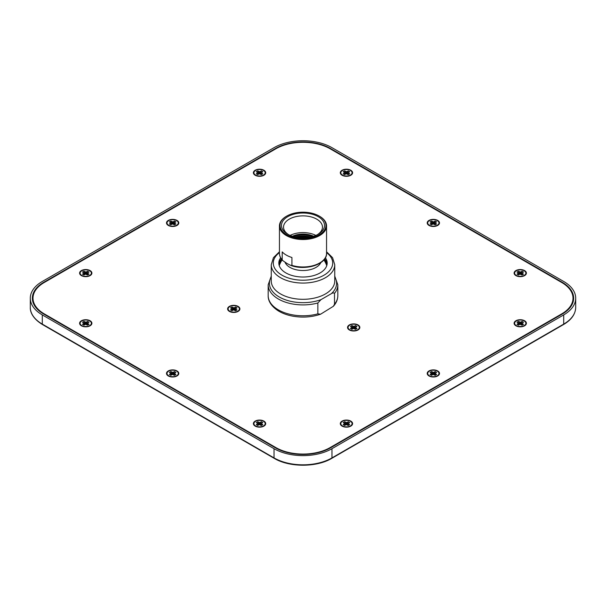 <?xml version="1.0" encoding="UTF-8"?>
<svg xmlns="http://www.w3.org/2000/svg" width="606" height="606" viewBox="0 0 606 606"><rect width="100%" height="100%" fill="white"/><g stroke="black" fill="none" stroke-linecap="round" stroke-linejoin="round"><path stroke-width="0.91" d="M90.559 275.291L90.499 275.351A5.636 3.25 0 0 0 90.559 275.291A5.636 3.25 0 0 0 91.385 273.601A5.636 3.25 0 0 0 91.362 273.351M80.136 273.351A5.636 3.25 0 0 0 80.113 273.601A5.636 3.25 0 0 0 80.939 275.291A5.636 3.25 0 0 0 81.007 275.351L80.939 275.291M89.733 270.799A5.636 3.25 180 0 1 91.385 273.101A5.636 3.25 180 0 1 85.749 276.351A5.636 3.25 180 0 1 80.113 273.101A5.636 3.25 180 0 1 83.59 270.094A5.636 3.25 180 0 1 89.733 270.799M84.014 272.935L82.492 274.147L83.939 274.98L85.461 274.101L87.559 274.98L89.006 274.147L87.37 273.101L89.006 272.056L87.559 271.215L86.037 272.094L83.939 271.215L82.492 272.056L84.014 272.935M85.188 274.253L83.939 271.215M87.559 271.215L86.31 274.253M177.46 225.121L177.399 225.174A5.636 3.25 0 0 0 177.46 225.121A5.636 3.25 0 0 0 178.285 223.432A5.636 3.25 0 0 0 178.262 223.175M167.036 223.175A5.636 3.25 0 0 0 167.014 223.432A5.636 3.25 0 0 0 167.839 225.121A5.636 3.25 0 0 0 167.907 225.182L167.839 225.121M176.634 220.629A5.636 3.25 180 0 1 178.285 222.925A5.636 3.25 180 0 1 172.649 226.182A5.636 3.25 180 0 1 167.014 222.925A5.636 3.25 180 0 1 170.491 219.925A5.636 3.25 180 0 1 176.634 220.629M170.915 222.758L169.392 223.97L170.839 224.811L172.362 223.932L174.46 224.811L175.907 223.97L174.27 222.925L175.907 221.879L174.46 221.046L172.937 221.925L170.839 221.046L169.392 221.879L170.915 222.758M172.089 224.084L170.839 221.046M174.46 221.046L173.21 224.084M90.559 325.46L90.499 325.52A5.636 3.25 0 0 0 90.559 325.46A5.636 3.25 0 0 0 91.385 323.771A5.636 3.25 0 0 0 91.362 323.521M80.136 323.521A5.636 3.25 0 0 0 80.113 323.771A5.636 3.25 0 0 0 80.939 325.46A5.636 3.25 0 0 0 81.007 325.528L80.939 325.46M89.733 320.968A5.636 3.25 180 0 1 91.385 323.271A5.636 3.25 180 0 1 85.749 326.52A5.636 3.25 180 0 1 80.113 323.271A5.636 3.25 180 0 1 83.59 320.263A5.636 3.25 180 0 1 89.733 320.968M84.014 323.104L82.492 324.316L83.939 325.149L85.461 324.271L87.559 325.149L89.006 324.316L87.37 323.271L89.006 322.225L87.559 321.392L86.037 322.263L83.939 321.392L82.492 322.225L84.014 323.104M85.188 324.43L83.939 321.392M87.559 321.392L86.31 324.43M438.161 375.637L438.1 375.69A5.636 3.25 0 0 0 438.161 375.637A5.636 3.25 0 0 0 438.986 373.94A5.636 3.25 0 0 0 438.964 373.69M427.738 373.69A5.636 3.25 0 0 0 427.715 373.94A5.636 3.25 0 0 0 428.54 375.637A5.636 3.25 0 0 0 428.609 375.697L428.54 375.637M437.335 371.145A5.636 3.25 180 0 1 438.986 373.44A5.636 3.25 180 0 1 433.351 376.697A5.636 3.25 180 0 1 427.715 373.44A5.636 3.25 180 0 1 431.192 370.44A5.636 3.25 180 0 1 437.335 371.145M431.616 373.273L430.093 374.485L431.54 375.326L433.063 374.447L435.161 375.326L436.608 374.485L434.972 373.44L436.608 372.395L435.161 371.561L433.638 372.44L431.54 371.561L430.093 372.395L431.616 373.273M432.79 374.599L431.54 371.561M435.161 371.561L433.911 374.599M264.36 425.806L264.299 425.867A5.636 3.25 0 0 0 264.36 425.806A5.636 3.25 0 0 0 265.186 424.117A5.636 3.25 0 0 0 265.163 423.867M253.937 423.867A5.636 3.25 0 0 0 253.914 424.117A5.636 3.25 0 0 0 254.74 425.806A5.636 3.25 0 0 0 254.808 425.867M263.534 421.314A5.636 3.25 180 0 1 265.186 423.617A5.636 3.25 180 0 1 259.55 426.866A5.636 3.25 180 0 1 253.914 423.617A5.636 3.25 180 0 1 257.391 420.609A5.636 3.25 180 0 1 263.534 421.314M257.815 423.442L256.293 424.662L257.739 425.495L259.262 424.617L261.36 425.495L262.807 424.662L261.171 423.617L262.807 422.571L261.36 421.731L259.838 422.609L257.739 421.731L256.293 422.571L257.815 423.442M258.989 424.768L257.739 421.731M261.36 421.731L260.11 424.768M525.061 325.46L525.001 325.52A5.636 3.25 0 0 0 525.061 325.46A5.636 3.25 0 0 0 525.887 323.771A5.636 3.25 0 0 0 525.864 323.521M514.638 323.521A5.636 3.25 0 0 0 514.615 323.771A5.636 3.25 0 0 0 515.441 325.46A5.636 3.25 0 0 0 515.509 325.528L515.441 325.46M524.235 320.968A5.636 3.25 180 0 1 525.887 323.271A5.636 3.25 180 0 1 520.251 326.52A5.636 3.25 180 0 1 514.615 323.271A5.636 3.25 180 0 1 518.092 320.263A5.636 3.25 180 0 1 524.235 320.968M518.516 323.104L516.994 324.316L518.441 325.149L519.963 324.271L522.061 325.149L523.508 324.316L521.872 323.271L523.508 322.225L522.061 321.392L520.539 322.263L518.441 321.392L516.994 322.225L518.516 323.104M519.69 324.43L518.441 321.392M522.061 321.392L520.812 324.43M351.192 175.013A5.636 3.25 0 0 0 351.26 174.945A5.636 3.25 0 0 0 352.086 173.255A5.636 3.25 0 0 0 352.063 173.005M340.837 173.005A5.636 3.25 0 0 0 340.814 173.255A5.636 3.25 0 0 0 341.64 174.945A5.636 3.25 0 0 0 341.708 175.013L341.64 174.945M350.435 170.453A5.636 3.25 180 0 1 352.086 172.755A5.636 3.25 180 0 1 346.45 176.005A5.636 3.25 180 0 1 340.814 172.755A5.636 3.25 180 0 1 344.291 169.748A5.636 3.25 180 0 1 350.435 170.453M344.716 172.589L343.193 173.801L344.64 174.634L346.162 173.755L348.261 174.634L349.707 173.801L348.071 172.755L349.707 171.71L348.261 170.877L346.738 171.756L344.64 170.877L343.193 171.71L344.716 172.589M345.89 173.914L344.64 170.877M348.261 170.877L347.011 173.914M351.192 425.867A5.636 3.25 0 0 0 351.26 425.806A5.636 3.25 0 0 0 352.086 424.117A5.636 3.25 0 0 0 352.063 423.867M340.837 423.867A5.636 3.25 0 0 0 340.814 424.117A5.636 3.25 0 0 0 341.64 425.806A5.636 3.25 0 0 0 341.708 425.867L341.64 425.806M350.435 421.314A5.636 3.25 180 0 1 352.086 423.617A5.636 3.25 180 0 1 346.45 426.866A5.636 3.25 180 0 1 340.814 423.617A5.636 3.25 180 0 1 344.291 420.609A5.636 3.25 180 0 1 350.435 421.314M344.716 423.442L343.193 424.662L344.64 425.495L346.162 424.617L348.261 425.495L349.707 424.662L348.071 423.617L349.707 422.571L348.261 421.731L346.738 422.609L344.64 421.731L343.193 422.571L344.716 423.442M345.89 424.768L344.64 421.731M348.261 421.731L347.011 424.768M177.46 375.637L177.399 375.69A5.636 3.25 0 0 0 177.46 375.637A5.636 3.25 0 0 0 178.285 373.94A5.636 3.25 0 0 0 178.262 373.69M167.036 373.69A5.636 3.25 0 0 0 167.014 373.94A5.636 3.25 0 0 0 167.839 375.637A5.636 3.25 0 0 0 167.907 375.697L167.839 375.637M176.634 371.145A5.636 3.25 180 0 1 178.285 373.44A5.636 3.25 180 0 1 172.649 376.697A5.636 3.25 180 0 1 167.014 373.44A5.636 3.25 180 0 1 170.491 370.44A5.636 3.25 180 0 1 176.634 371.145M170.915 373.273L169.392 374.485L170.839 375.326L172.362 374.447L174.46 375.326L175.907 374.485L174.27 373.44L175.907 372.395L174.46 371.561L172.937 372.44L170.839 371.561L169.392 372.395L170.915 373.273M172.089 374.599L170.839 371.561M174.46 371.561L173.21 374.599M33.004 298.182A38.405 22.172 180 0 1 44.253 282.502L275.844 148.796A38.405 22.172 180 0 1 330.156 148.796L561.747 282.502A38.405 22.172 180 0 1 572.996 298.182A38.405 22.172 180 0 1 561.747 313.863L330.156 447.569A38.405 22.172 180 0 1 275.844 447.569L44.253 313.863A38.405 22.172 180 0 1 33.004 298.182L33.004 299.523A38.405 22.172 0 0 0 34.254 305.121M571.746 305.121A38.405 22.172 0 0 0 572.996 299.523L572.996 298.182M342.102 170.248A6.143 3.545 0 0 0 340.701 174.013A6.143 3.545 0 0 0 346.45 176.301A6.143 3.545 0 0 0 352.2 174.013A6.143 3.545 0 0 0 349.783 169.778A6.143 3.545 0 0 0 342.102 170.248M429.003 220.417A6.143 3.545 0 0 0 427.601 224.182A6.143 3.545 0 0 0 433.351 226.477A6.143 3.545 0 0 0 439.1 224.182A6.143 3.545 0 0 0 436.684 219.948A6.143 3.545 0 0 0 429.003 220.417M515.903 270.587A6.143 3.545 0 0 0 514.502 274.351A6.143 3.545 0 0 0 520.251 276.647A6.143 3.545 0 0 0 526 274.351A6.143 3.545 0 0 0 523.584 270.117A6.143 3.545 0 0 0 515.903 270.587M81.401 320.763A6.143 3.545 0 0 0 80 324.528A6.143 3.545 0 0 0 85.749 326.816A6.143 3.545 0 0 0 91.498 324.528A6.143 3.545 0 0 0 89.082 320.286A6.143 3.545 0 0 0 81.401 320.763M168.301 370.933A6.143 3.545 0 0 0 166.9 374.697A6.143 3.545 0 0 0 172.649 376.993A6.143 3.545 0 0 0 178.399 374.697A6.143 3.545 0 0 0 175.982 370.463A6.143 3.545 0 0 0 168.301 370.933M255.202 421.102A6.143 3.545 0 0 0 253.8 424.867A6.143 3.545 0 0 0 259.55 427.162A6.143 3.545 0 0 0 265.299 424.867A6.143 3.545 0 0 0 262.883 420.632A6.143 3.545 0 0 0 255.202 421.102M255.202 170.248A6.143 3.545 0 0 0 253.8 174.013A6.143 3.545 0 0 0 259.55 176.301A6.143 3.545 0 0 0 265.299 174.013A6.143 3.545 0 0 0 262.883 169.778A6.143 3.545 0 0 0 255.202 170.248M168.301 220.417A6.143 3.545 0 0 0 166.9 224.182A6.143 3.545 0 0 0 172.649 226.477A6.143 3.545 0 0 0 178.399 224.182A6.143 3.545 0 0 0 175.982 219.948A6.143 3.545 0 0 0 168.301 220.417M81.401 270.587A6.143 3.545 0 0 0 80 274.351A6.143 3.545 0 0 0 85.749 276.647A6.143 3.545 0 0 0 91.498 274.351A6.143 3.545 0 0 0 89.082 270.117A6.143 3.545 0 0 0 81.401 270.587M515.903 320.763A6.143 3.545 0 0 0 514.502 324.528A6.143 3.545 0 0 0 520.251 326.816A6.143 3.545 0 0 0 526 324.528A6.143 3.545 0 0 0 523.584 320.286A6.143 3.545 0 0 0 515.903 320.763M429.003 370.933A6.143 3.545 0 0 0 427.601 374.697A6.143 3.545 0 0 0 433.351 376.993A6.143 3.545 0 0 0 439.1 374.697A6.143 3.545 0 0 0 436.684 370.463A6.143 3.545 0 0 0 429.003 370.933M342.102 421.102A6.143 3.545 0 0 0 340.701 424.867A6.143 3.545 0 0 0 346.45 427.162A6.143 3.545 0 0 0 352.2 424.867A6.143 3.545 0 0 0 349.783 420.632A6.143 3.545 0 0 0 342.102 421.102M349.344 324.945A6.143 3.545 0 0 0 347.942 328.702A6.143 3.545 0 0 0 353.692 330.997A6.143 3.545 0 0 0 359.441 328.702A6.143 3.545 0 0 0 357.025 324.468A6.143 3.545 0 0 0 349.344 324.945M239.688 307.977A6.143 3.545 0 0 0 231.871 305.522A6.143 3.545 0 0 0 228.007 310.151A6.143 3.545 0 0 0 233.757 312.446A6.143 3.545 0 0 0 239.499 310.151A6.143 3.545 0 0 0 239.688 307.977M358.502 329.641L358.441 329.702A5.636 3.25 0 0 0 358.502 329.641A5.636 3.25 0 0 0 359.328 327.952A5.636 3.25 0 0 0 359.305 327.702M348.079 327.702A5.636 3.25 0 0 0 348.056 327.952A5.636 3.25 0 0 0 348.882 329.641A5.636 3.25 0 0 0 348.95 329.702L348.882 329.641M357.676 325.149A5.636 3.25 180 0 1 359.328 327.452A5.636 3.25 180 0 1 353.692 330.702A5.636 3.25 180 0 1 348.056 327.452A5.636 3.25 180 0 1 351.533 324.445A5.636 3.25 180 0 1 357.676 325.149M351.957 327.285L350.435 328.497L351.881 329.331L353.404 328.452L355.502 329.331L356.949 328.497L355.313 327.452L356.949 326.407L355.502 325.573L353.98 326.445L351.881 325.573L350.435 326.407L351.957 327.285M353.131 328.611L351.881 325.573M355.502 325.573L354.252 328.611M563.701 281.464A40.966 23.649 180 0 1 575.7 298.182A40.966 23.649 180 0 1 563.701 314.908L331.967 448.698A40.966 23.649 180 0 1 274.033 448.698L42.299 314.908A40.966 23.649 180 0 1 30.3 298.182A40.966 23.649 180 0 1 42.299 281.464L274.033 147.667A40.966 23.649 180 0 1 331.967 147.667L563.701 281.464M562.254 314.075A38.92 22.467 0 0 0 573.655 298.182A38.92 22.467 0 0 0 562.254 282.298L330.52 148.508A38.92 22.467 0 0 0 275.48 148.508L43.746 282.298A38.92 22.467 0 0 0 32.345 298.182A38.92 22.467 0 0 0 43.746 314.075L275.48 447.864A38.92 22.467 0 0 0 330.52 447.864L562.254 314.075M572.784 301.833A38.92 22.467 180 0 1 572.973 302.364M33.027 302.364A38.92 22.467 180 0 1 33.216 301.833M525.061 275.291L525.001 275.351A5.636 3.25 0 0 0 525.061 275.291A5.636 3.25 0 0 0 525.887 273.601A5.636 3.25 0 0 0 525.864 273.351M514.638 273.351A5.636 3.25 0 0 0 514.615 273.601A5.636 3.25 0 0 0 515.441 275.291A5.636 3.25 0 0 0 515.509 275.351L515.441 275.291M524.235 270.799A5.636 3.25 180 0 1 525.887 273.101A5.636 3.25 180 0 1 520.251 276.351A5.636 3.25 180 0 1 514.615 273.101A5.636 3.25 180 0 1 518.092 270.094A5.636 3.25 180 0 1 524.235 270.799M518.516 272.935L516.994 274.147L518.441 274.98L519.963 274.101L522.061 274.98L523.508 274.147L521.872 273.101L523.508 272.056L522.061 271.215L520.539 272.094L518.441 271.215L516.994 272.056L518.516 272.935M519.69 274.253L518.441 271.215M522.061 271.215L520.812 274.253M264.36 174.945L264.299 175.005A5.636 3.25 0 0 0 264.36 174.945A5.636 3.25 0 0 0 265.186 173.255A5.636 3.25 0 0 0 265.163 173.005M253.937 173.005A5.636 3.25 0 0 0 253.914 173.255A5.636 3.25 0 0 0 254.74 174.945A5.636 3.25 0 0 0 254.808 175.013M263.534 170.453A5.636 3.25 180 0 1 265.186 172.755A5.636 3.25 180 0 1 259.55 176.005A5.636 3.25 180 0 1 253.914 172.755A5.636 3.25 180 0 1 257.391 169.748A5.636 3.25 180 0 1 263.534 170.453M257.815 172.589L256.293 173.801L257.739 174.634L259.262 173.755L261.36 174.634L262.807 173.801L261.171 172.755L262.807 171.71L261.36 170.877L259.838 171.756L257.739 170.877L256.293 171.71L257.815 172.589M258.989 173.914L257.739 170.877M261.36 170.877L260.11 173.914M238.582 311.083L238.529 311.128A5.636 3.25 0 0 0 238.582 311.083A5.636 3.25 0 0 0 239.4 309.386A5.636 3.25 0 0 0 239.385 309.136M228.151 309.136A5.636 3.25 0 0 0 228.136 309.386A5.636 3.25 0 0 0 228.954 311.083A5.636 3.25 0 0 0 229.129 311.234M237.749 306.591A5.636 3.25 180 0 1 239.4 308.886A5.636 3.25 180 0 1 233.772 312.143A5.636 3.25 180 0 1 228.136 308.886A5.636 3.25 180 0 1 231.613 305.886A5.636 3.25 180 0 1 237.749 306.591M232.03 308.719L230.507 309.931L231.962 310.772L233.477 309.893L235.582 310.772L237.029 309.931L235.386 308.886L237.029 307.84L235.582 307.007L234.06 307.886L231.962 307.007L230.507 307.84L232.03 308.719M233.212 310.045L231.962 307.007M235.582 307.007L234.325 310.045M438.161 225.121L438.1 225.174A5.636 3.25 0 0 0 438.161 225.121A5.636 3.25 0 0 0 438.986 223.432A5.636 3.25 0 0 0 438.964 223.175M427.738 223.175A5.636 3.25 0 0 0 427.715 223.432A5.636 3.25 0 0 0 428.54 225.121A5.636 3.25 0 0 0 428.609 225.182L428.54 225.121M437.335 220.629A5.636 3.25 180 0 1 438.986 222.925A5.636 3.25 180 0 1 433.351 226.182A5.636 3.25 180 0 1 427.715 222.925A5.636 3.25 180 0 1 431.192 219.925A5.636 3.25 180 0 1 437.335 220.629M431.616 222.758L430.093 223.97L431.54 224.811L433.063 223.932L435.161 224.811L436.608 223.97L434.972 222.925L436.608 221.879L435.161 221.046L433.638 221.925L431.54 221.046L430.093 221.879L431.616 222.758M432.79 224.084L431.54 221.046M435.161 221.046L433.911 224.084M324.475 260.792L326.513 262.542M278.957 264.466L280.192 263.315M280.623 257.792A24.172 13.953 0 0 0 278.828 263.065A24.172 13.953 0 0 0 303 277.018A24.172 13.953 0 0 0 327.172 263.065A24.172 13.953 0 0 0 325.377 257.792M331.391 293.645L320.96 299.659L317.855 302.985L317.855 313.855L320.589 314.211L333.361 306.288L334.497 304.25L334.497 293.38C333.747 292.721 332.709 292.804 331.391 293.645A33.595 19.392 180 0 0 334.747 276.934M326.96 264.898L326.149 264.08M326.278 264.398L326.922 265.049M324.324 260.55A26.626 15.37 180 0 1 326.869 262.943M279.131 262.943A26.626 15.37 180 0 1 281.676 260.55M319.438 216.198A23.558 13.597 180 0 1 319.657 216.319L319.657 216.319A23.558 13.597 180 0 1 326.558 225.94A23.558 13.597 180 0 1 319.657 235.552A23.558 13.597 180 0 1 293.986 238.499A23.558 13.597 180 0 1 279.442 225.94A23.558 13.597 180 0 1 286.343 216.319A23.558 13.597 180 0 1 286.562 216.198M282.676 260.519L287.07 263.534L290.448 265.254L291.925 265.375L291.925 257.505A23.558 13.597 0 0 1 282.207 251.899L282.207 259.769L282.676 260.519C280.555 258.353 279.48 255.974 279.442 253.376A23.558 13.597 0 0 0 282.207 259.769M290.448 265.254L290.941 265.458C305.469 271.034 327.172 264.224 326.558 253.376A23.558 13.597 0 0 1 291.925 265.375M319.218 234.802A22.937 13.241 180 0 1 286.782 234.802A22.937 13.241 180 0 1 286.782 216.069A22.937 13.241 180 0 1 319.218 216.069A22.937 13.241 180 0 1 319.218 234.802M318.211 234.211L318.211 234.211A21.505 12.415 0 0 0 318.211 216.653A21.505 12.415 0 0 0 287.789 216.653A21.505 12.415 0 0 0 287.789 234.211A21.505 12.415 0 0 0 318.211 234.211M317.446 234.636A19.46 11.234 0 0 0 322.46 227.106A19.46 11.234 0 0 0 316.756 219.16A19.46 11.234 0 0 0 295.554 216.728A19.46 11.234 0 0 0 283.54 227.106A19.46 11.234 0 0 0 288.554 234.636M290.153 235.393A19.46 11.234 180 0 1 315.847 235.393M313.605 236.234A16.9 9.757 0 0 0 292.395 236.234M312.325 236.628A16.286 9.401 0 0 0 293.675 236.628M295.349 237.037A16.286 9.401 180 0 1 310.651 237.037M308.833 237.385A14.953 8.636 0 0 0 297.167 237.385M305.932 237.734A14.339 8.279 0 0 0 300.068 237.734M285.047 262.284A18.438 10.643 0 0 0 302.72 270.511A18.438 10.643 0 0 0 320.816 262.595M84.014 274.935L84.014 273.268M85.461 274.101L85.461 272.094M86.037 272.094L86.037 274.101M87.484 273.268L87.484 274.935M170.915 224.765L170.915 223.091M172.362 223.932L172.362 221.925M172.937 221.925L172.937 223.932M174.384 223.091L174.384 224.765M84.014 325.111L84.014 323.437M85.461 324.271L85.461 322.263M86.037 322.263L86.037 324.271M87.484 323.437L87.484 325.111M431.616 375.281L431.616 373.607M433.063 374.447L433.063 372.44M433.638 372.44L433.638 374.447M435.085 373.607L435.085 375.281M257.815 425.45L257.815 423.783M259.262 424.617L259.262 422.609M259.838 422.609L259.838 424.617M261.284 423.783L261.284 425.45M518.516 325.111L518.516 323.437M519.963 324.271L519.963 322.263M520.539 322.263L520.539 324.271M521.986 323.437L521.986 325.111M344.716 174.596L344.716 172.922M346.162 173.755L346.162 171.756M346.738 171.756L346.738 173.755M348.185 172.922L348.185 174.596M344.716 425.45L344.716 423.783M346.162 424.617L346.162 422.609M346.738 422.609L346.738 424.617M348.185 423.783L348.185 425.45M170.915 375.281L170.915 373.607M172.362 374.447L172.362 372.44M172.937 372.44L172.937 374.447M174.384 373.607L174.384 375.281M330.156 447.569L330.156 448.069M275.844 448.069L275.844 447.569M44.253 313.863L44.253 314.362M561.747 314.362L561.747 313.863M351.957 329.293L351.957 327.619M353.404 328.452L353.404 326.445M353.98 326.445L353.98 328.452M355.427 327.619L355.427 329.293M331.967 448.698L331.967 457.894A1.023 0.591 60 0 1 331.755 458.363C316.696 467.491 289.304 467.491 274.245 458.363A1.023 0.591 -60 0 1 274.033 457.894A40.966 23.649 0 0 0 331.967 457.894L563.701 324.104A40.966 23.649 0 0 0 575.7 307.386C575.48 314.173 571.413 319.907 563.489 324.574A1.023 0.591 -120 0 0 563.701 324.104L563.701 314.908M42.299 314.908L42.299 324.104A1.023 0.591 120 0 0 42.511 324.574C32.042 318.195 30.065 311.211 30.3 307.386A40.966 23.649 0 0 0 42.299 324.104L274.033 457.894L274.033 448.698M562.254 282.805L562.254 282.298M43.746 282.298L43.746 282.805M275.48 149.008L275.48 148.508M330.52 148.508L330.52 149.008M518.516 274.935L518.516 273.268M519.963 274.101L519.963 272.094M520.539 272.094L520.539 274.101M521.986 273.268L521.986 274.935M257.815 174.596L257.815 172.922M259.262 173.755L259.262 171.756M259.838 171.756L259.838 173.755M261.284 172.922L261.284 174.596M232.03 310.726L232.03 309.052M233.477 309.893L233.477 307.886M234.06 307.886L234.06 309.893M235.507 309.052L235.507 310.726M431.616 224.765L431.616 223.091M433.063 223.932L433.063 221.925M433.638 221.925L433.638 223.932M435.085 223.091L435.085 224.765M271.253 280.972A31.747 18.331 0 0 0 280.563 293.94A31.747 18.331 0 0 0 315.158 297.91A31.747 18.331 0 0 0 334.747 280.972L334.747 264.739A31.747 18.331 180 0 1 315.044 281.699A31.747 18.331 180 0 1 280.389 277.601A31.747 18.331 180 0 1 271.253 264.739L271.253 280.972M326.558 252.619A29.702 17.15 180 0 1 322.506 275.995A29.702 17.15 180 0 1 281.843 275.101A29.702 17.15 180 0 1 279.442 252.619M320.96 299.659A33.595 19.392 180 0 1 279.26 296.993A33.595 19.392 180 0 1 271.253 276.934M334.497 304.25A34.822 20.104 0 0 0 337.822 295.675C337.754 299.569 336.269 303.106 333.361 306.288M337.822 295.675L337.822 284.805A34.822 20.104 180 0 1 334.497 293.38M320.589 314.211C311.681 317.218 302.333 317.855 292.539 316.112C287.115 315.082 282.381 313.34 278.336 310.893C269.973 305.515 268.026 299.599 268.178 295.675A34.822 20.104 0 0 0 317.855 313.855M317.855 302.985A34.822 20.104 180 0 1 268.178 284.805L268.178 295.675M281.373 258.982L278.896 264.08A24.172 13.953 180 0 1 281.32 258.906M324.68 258.906A24.172 13.953 180 0 1 327.104 264.065L324.627 258.982M324.187 259.315A23.028 13.294 180 0 1 291.327 265.572M80.113 273.101L80.113 273.601M91.385 273.101L91.385 273.601M84.128 274.866L84.128 273.101M87.37 274.866L87.37 273.101M167.014 222.925L167.014 223.432M178.285 222.925L178.285 223.432M171.028 224.697L171.028 222.925M174.27 224.697L174.27 222.925M80.113 323.271L80.113 323.771M91.385 323.271L91.385 323.771M84.128 325.043L84.128 323.271M87.37 325.043L87.37 323.271M427.715 373.44L427.715 373.94M438.986 373.44L438.986 373.94M431.73 375.212L431.73 373.44M434.972 375.212L434.972 373.44M253.914 423.617L253.914 424.117M265.186 423.617L265.186 424.117M257.929 425.382L257.929 423.617M261.171 425.382L261.171 423.617M514.615 323.271L514.615 323.771M525.887 323.271L525.887 323.771M518.63 325.043L518.63 323.271M521.872 325.043L521.872 323.271M340.814 172.755L340.814 173.255M352.086 172.755L352.086 173.255M344.829 174.528L344.829 172.755M348.071 174.528L348.071 172.755M340.814 423.617L340.814 424.117M352.086 423.617L352.086 424.117M344.829 425.382L344.829 423.617M348.071 425.382L348.071 423.617M167.014 373.44L167.014 373.94M178.285 373.44L178.285 373.94M171.028 375.212L171.028 373.44M174.27 375.212L174.27 373.44M348.056 327.452L348.056 327.952M359.328 327.452L359.328 327.952M352.071 329.225L352.071 327.452M355.313 329.225L355.313 327.452M575.7 298.182L575.7 307.386M563.489 324.574L331.755 458.363M274.245 458.363L42.511 324.574M30.3 298.182L30.3 307.386M514.615 273.101L514.615 273.601M525.887 273.101L525.887 273.601M518.63 274.866L518.63 273.101M521.872 274.866L521.872 273.101M253.914 172.755L253.914 173.255M265.186 172.755L265.186 173.255M257.929 174.528L257.929 172.755M261.171 174.528L261.171 172.755M228.136 308.886L228.136 309.386M239.4 308.886L239.4 309.386M232.151 310.658L232.151 308.886M235.386 310.658L235.386 308.886M427.715 222.925L427.715 223.432M438.986 222.925L438.986 223.432M431.73 224.697L431.73 222.925M434.972 224.697L434.972 222.925M271.253 264.739L273.427 257.664L279.442 251.785M326.558 251.785L332.573 257.664L334.747 264.739M271.253 276.109L268.178 284.805M337.822 284.805L334.747 276.109M279.442 225.94L279.442 253.376M326.558 225.94L326.558 253.376M286.782 216.069L286.343 216.319M319.218 216.069L319.657 216.319M326.748 265.663A25.088 25.088 0 0 0 323.907 259.891M282.093 259.891A25.088 25.088 0 0 0 279.252 265.663"/></g></svg>
